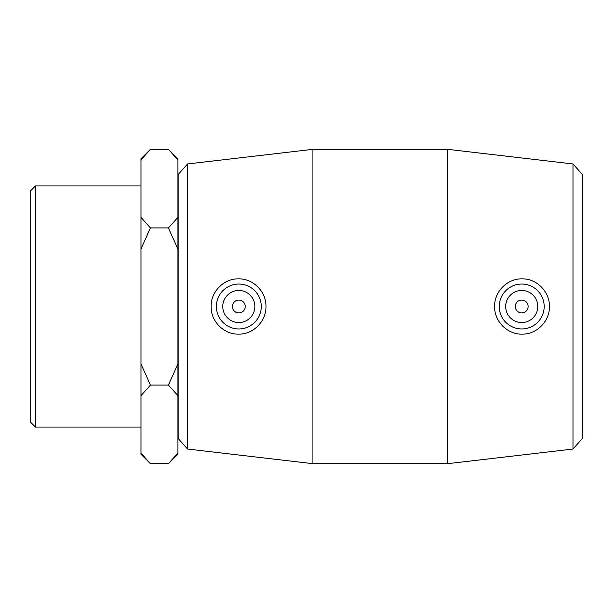 <?xml version="1.0" encoding="UTF-8"?>
<svg xmlns="http://www.w3.org/2000/svg" width="613" height="613" viewBox="0 0 613 613"><rect width="100%" height="100%" fill="white"/><g stroke="black" fill="none" stroke-linecap="round" stroke-linejoin="round"><path stroke-width="0.92" d="M150.423 463.673L140.99 453.099L140.99 454.241L150.423 463.673L168.445 463.673L177.877 453.099L177.877 363.946L168.445 385.087L150.423 385.087L140.99 363.946L140.99 249.054L150.423 227.913L140.99 217.347L140.99 159.901L150.423 149.327L168.445 149.327L177.877 159.901L177.877 217.347L168.445 227.913L177.877 249.054L177.877 363.946M168.445 227.913L150.423 227.913M168.445 385.087L177.877 395.653M140.99 453.099L140.99 395.653L150.423 385.087M150.423 149.327L140.99 158.759L140.99 159.901M140.99 217.347L140.99 249.054M140.99 363.946L140.99 395.653M177.877 159.901L177.877 158.759L168.445 149.327M177.877 249.054L177.877 217.347M168.445 463.673L177.877 454.241L177.877 453.099M572.986 306.5L572.986 449.045L447.636 463.673L447.636 149.327L572.986 163.955L572.986 306.5M572.986 449.045L582.35 438.525L582.35 174.475L572.986 163.955M494.584 306.5C494.262 291.413 507.702 278.202 522.605 278.861C537.057 278.8 549.815 292.018 549.432 306.5C549.807 320.982 537.049 334.2 522.605 334.139C507.694 334.798 494.262 321.58 494.584 306.5M187.563 163.955L178.199 174.475L178.199 438.525L187.563 449.045L187.563 163.955L312.914 149.327L312.914 463.673L447.636 463.673M265.965 306.5C266.287 321.58 252.855 334.798 237.944 334.139C223.5 334.2 210.734 320.982 211.117 306.5C210.734 292.018 223.492 278.8 237.944 278.861C252.847 278.202 266.28 291.413 265.965 306.5M35.47 185.923L30.65 190.743L30.65 422.257L35.47 427.077L35.47 185.923L140.99 185.923M515.311 306.5A6.414 6.414 0 0 1 524.935 300.945A6.414 6.414 0 0 1 524.935 312.055A6.414 6.414 0 0 1 515.311 306.5M505.687 306.5A16.038 16.038 0 0 1 529.747 292.608A16.038 16.038 0 0 1 529.747 320.392A16.038 16.038 0 0 1 505.687 306.5M245.238 306.5A6.414 6.414 0 0 1 235.614 312.055A6.414 6.414 0 0 1 235.614 300.945A6.414 6.414 0 0 1 245.238 306.5M254.855 306.5A16.038 16.038 0 0 1 230.802 320.392A16.038 16.038 0 0 1 230.802 292.608A16.038 16.038 0 0 1 254.855 306.5M216.366 306.5A22.451 22.451 0 0 1 238.817 284.049A22.451 22.451 0 0 1 261.276 306.5A22.451 22.451 0 0 1 238.825 328.951A22.451 22.451 0 0 1 216.366 306.5M499.273 306.5A22.451 22.451 0 0 0 521.724 328.951A22.451 22.451 0 0 0 544.183 306.5A22.451 22.451 0 0 0 521.732 284.049A22.451 22.451 0 0 0 499.273 306.5M187.563 449.045L312.914 463.673M35.47 427.077L140.99 427.077M312.914 149.327L447.636 149.327"/></g></svg>
